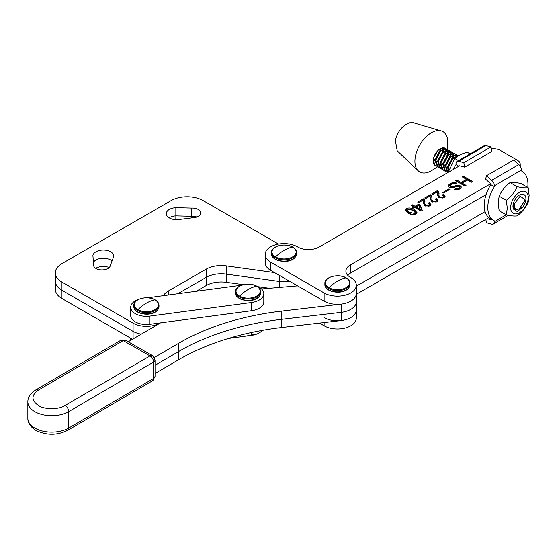 <?xml version="1.0" encoding="UTF-8"?>
<svg xmlns="http://www.w3.org/2000/svg" width="557" height="557" viewBox="0 0 557 557"><rect width="100%" height="100%" fill="white"/><g stroke="black" fill="none" stroke-linecap="round" stroke-linejoin="round"><path stroke-width="0.84" d="M270.73 270.396L270.73 262.187A18.861 10.889 180 0 1 265.195 254.479L265.195 262.688A18.861 10.889 0 0 0 270.73 270.396L324.132 301.17A18.861 10.889 0 0 0 344.679 303.516A18.861 10.889 0 0 0 356.313 293.462A18.861 10.889 180 0 1 341.197 304.129L341.197 312.345A18.861 10.889 0 0 0 356.313 301.671A18.861 10.889 180 0 1 341.197 312.345L281.821 319.293A201.174 116.148 0 0 0 178.713 351.467L155.048 365.288L178.713 351.467A201.174 116.148 180 0 1 281.821 319.293L341.197 312.345L341.197 320.56A18.861 10.889 0 0 0 356.313 309.887A18.861 10.889 180 0 1 344.679 319.941A18.861 10.889 180 0 1 324.132 317.594M485.098 211.625L356.313 286.131M488.928 217.627L356.313 294.34M265.209 287.704A18.861 10.889 0 0 0 265.334 288.637M324.132 322.552L324.132 325.803L319.44 323.102M324.132 325.803A18.861 10.889 0 0 0 344.679 328.157A18.861 10.889 0 0 0 356.313 318.096L356.313 285.247A18.861 10.889 180 0 1 344.679 295.307A18.861 10.889 180 0 1 324.132 292.954L324.132 301.17M347.686 275.221A15.088 8.71 180 0 1 350.311 273.174L486.108 194.616M350.311 273.174L350.311 264.965A15.088 8.71 180 0 0 345.904 271.12A15.088 8.71 180 0 0 350.332 277.282L350.778 277.539A18.861 10.889 180 0 1 356.313 285.247M270.73 262.187L324.132 292.954M265.195 254.479A18.861 10.889 180 0 1 276.829 244.419A18.861 10.889 180 0 1 297.375 246.772L297.821 247.03A15.088 8.71 180 0 0 319.161 247.016L459.588 165.777L464.74 167.156L491.922 151.434L491.002 146.937L485.843 145.558A5.027 2.903 -120 0 0 484.242 145.704L457.067 161.426A5.027 2.903 60 0 1 458.662 161.279L463.821 162.658L464.74 167.156M491.385 148.81A10.061 5.807 180 0 1 500.367 150.404L517.279 160.151A10.061 5.807 180 0 1 520.231 164.259A10.061 5.807 180 0 1 519.897 165.742M350.311 264.965L490.731 183.726L490.731 184.618A28.414 16.39 119.9 0 0 490.139 218.455L493.697 220.502A28.414 16.39 -60.1 0 1 494.296 186.665L490.731 184.618M455.334 189.735L454.54 189.505L455.71 188.83L457.081 188.948L459.031 188.057L459.602 187.034L459.198 186.581L457.032 186.226L453.913 187.57L451.163 187.786L448.984 186.978L448.559 185.384L448.942 184.708L451.267 183.135L454.004 182.466L456.573 183.051L455.41 183.719L453.44 183.483L450.905 184.722L450.147 185.85L450.947 186.762L452.911 186.769L457.206 185.209L458.78 185.216L460.562 186.017L461.182 187.5L460.228 188.739L458.084 189.749L455.334 189.735M461.085 182.508L466.522 179.361L462.15 176.841L463.313 176.165L472.656 181.547L471.494 182.223L467.713 180.043L462.275 183.19L466.056 185.37L464.886 186.045L455.542 180.663L456.712 179.988L461.085 182.508L461.085 183.532L456.712 181.011L456.712 179.988M406.206 208.513C409.103 207.559 411.762 207.9 414.171 209.529L417.019 212.607L415.884 214.09C413.022 215.037 410.405 214.696 408.037 213.08L405.099 209.954L406.206 208.513L406.206 209.543M423.313 202.72L423.014 200.151L418.704 202.644L417.659 202.038L423.271 198.793L424.156 199.302L424.949 201.613L424.768 203.556L425.813 205.227L428.841 205.387L429.405 204.565L428.117 203.242L429.294 202.56L430.986 204.579L429.865 206.006L424.58 205.874L423.313 202.72L423.313 203.744L423.376 201.613M437.419 194.56L437.113 191.991L432.803 194.484L431.759 193.885L437.37 190.633L438.255 191.142L439.048 193.453L438.867 195.396L439.912 197.074L442.947 197.234L443.504 196.412L442.216 195.082L443.393 194.407L445.092 196.426L443.971 197.846L438.679 197.721L437.419 194.56L437.419 195.591L437.475 193.453M448.998 188.893L449.917 189.422L443.651 193.049L442.731 192.52L448.998 188.893L449.026 189.937M430.366 198.64L430.067 196.071L425.757 198.564L424.706 197.958L430.324 194.713L431.202 195.222L432.002 197.533L431.821 199.476L432.859 201.154L435.894 201.307L436.458 200.485L435.163 199.162L436.34 198.48L438.039 200.499L436.918 201.926L431.626 201.801L430.366 198.64L430.366 199.664L430.429 197.533M421.071 211.089L414.923 207.552L413.767 208.221L412.723 207.615L413.879 206.946L411.393 205.512L412.563 204.837L415.049 206.264L418.836 204.078L419.887 204.677L422.338 210.358L421.071 211.089M455.71 188.83L455.71 189.77M461.161 187.528L461.161 186.588M461.133 187.591L460.562 187.048L460.562 186.017M460.562 187.048L459.769 186.588L459.769 185.565M459.769 186.588L458.78 186.24L458.78 185.216M458.78 186.24L458.425 186.24M457.206 186.205L457.206 185.209M456.622 186.344L456.03 186.456L456.03 185.425M456.03 186.456L455.055 186.79L455.055 185.76M455.055 186.79L453.892 187.465L453.892 186.435M453.892 187.465L453.168 187.709M452.911 187.758L452.911 186.769M451.936 187.786L451.936 186.88M450.947 187.744L450.947 186.762M450.822 187.716L450.348 187.444L450.348 186.421M450.348 187.444L450.147 185.85M455.584 183.622L455.584 182.703M454.004 183.49L454.004 182.466M453.008 183.629L452.437 183.713L452.437 182.682M452.437 183.713L451.267 184.158L451.267 183.135M451.267 184.158L449.715 185.056L449.715 184.033M449.715 185.056L448.942 185.732L448.942 184.708M448.942 185.732L448.608 186.337M459.414 187.605L459.602 187.034M459.414 188.628L459.031 189.081L459.031 188.057M459.031 189.081L457.868 189.756L457.868 188.726M457.081 189.826L457.081 188.948M456.301 189.819L456.301 188.948M461.085 183.532L466.522 180.384L466.522 179.361M465.165 185.885L462.275 184.221L462.275 183.19M471.772 182.062L463.313 177.189L463.313 176.165M414.171 209.529L414.171 210.553L416.908 213.122M409.848 208.986L414.171 210.553M429.294 202.56L429.294 203.59L430.867 205.08M428.932 203.799L429.294 203.59M428.841 205.387L428.841 206.417L429.405 204.565M425.813 205.227L425.813 206.257L424.768 204.579L424.768 203.556M424.156 199.302L424.9 201.954M423.271 198.793L423.271 199.817L424.156 200.325M418.551 202.553L423.271 199.817M443.393 194.407L443.393 195.43L444.966 196.927M443.031 195.639L443.393 195.43M442.947 197.234L442.947 198.257L443.504 196.412M439.912 197.074L439.912 198.097L438.867 196.426L438.867 195.396M438.255 191.142L439 193.794M437.37 190.633L437.37 191.664L438.255 192.172M432.65 194.393L437.37 191.664M443.623 193.028L448.998 189.916M436.34 198.48L436.34 199.51L437.913 201.007M435.978 199.719L436.34 199.51M435.894 201.307L435.894 202.337L436.458 200.485M432.859 201.154L432.859 202.177L431.821 200.499L431.821 199.476M431.202 195.222L431.947 197.874M430.324 194.713L430.324 195.737L431.202 196.245M425.597 198.473L430.324 195.737M419.887 204.677L421.983 210.56M418.836 204.078L418.836 205.101L419.887 205.707M415.049 206.264L415.049 207.295L418.836 205.101M412.563 204.837L412.563 205.86L415.049 207.295M413.879 206.946L413.607 208.13M412.326 214.654L409.339 213.352L406.721 210.859L406.721 209.836L407.251 209.119L412.862 210.281L415.397 212.725L414.84 213.491L409.339 212.321L406.721 209.836M415.397 212.725L415.397 213.756L414.84 214.515L414.84 213.491M416.1 207.893L420.375 210.358L420.375 209.335L416.1 206.87L416.1 207.893M409.339 213.352L409.339 212.321M416.1 206.87L418.662 205.387L420.375 209.335M110.363 265.466A8.425 4.867 180 0 1 104.855 269.623A8.425 4.867 180 0 1 96.013 268.495A8.425 4.867 180 0 1 93.548 265.055A8.425 4.867 180 0 1 93.576 264.638L92.908 255.559A10.437 6.023 180 0 1 103.748 250.051A10.437 6.023 180 0 1 113.739 256.067A10.437 6.023 180 0 1 113.705 256.582L110.363 265.466M177.634 219.674A10.437 6.023 180 0 1 169.363 217.933A10.437 6.023 180 0 1 166.306 213.672A10.437 6.023 180 0 1 175.852 207.67L191.58 208.053A8.425 4.867 180 0 1 200.729 212.899A8.425 4.867 180 0 1 193.021 217.745L177.634 219.674M278.486 244.077L203.145 200.583A22.635 13.069 0 0 0 171.138 200.583L61.959 263.614A22.635 13.069 0 0 0 55.331 272.853A22.635 13.069 0 0 0 61.959 282.093L133.088 323.157A18.861 10.889 0 0 0 160.131 322.942M163.361 295.67A21.375 12.338 180 0 1 168.486 290.921L206.181 269.156A21.375 12.338 180 0 1 226.281 265.884L274.49 272.561M112.048 260.989A10.437 6.023 0 0 0 101.98 258.309A10.437 6.023 0 0 0 93.409 262.368A10.437 6.023 0 0 1 110.683 260.022A10.437 6.023 0 0 1 112.048 260.989M93.576 264.638L93.576 265.466M175.852 207.67L175.852 215.879L191.58 216.269L191.58 208.053M191.58 217.926L191.58 216.269A8.425 4.867 0 0 1 196.816 217.007A8.425 4.867 0 0 0 191.58 216.269L175.852 215.879A10.437 6.023 0 0 0 169.105 217.78A10.437 6.023 0 0 1 175.852 215.879L175.852 219.674M132.517 339.255L61.959 298.524A22.635 13.069 0 0 1 55.331 289.278L55.331 281.069A22.635 13.069 0 0 0 61.959 290.308A22.635 13.069 180 0 1 55.331 281.069L55.331 272.853M279.649 275.541L279.649 281.494A18.861 10.889 0 0 0 289.654 281.306A18.861 10.889 180 0 1 279.649 281.494L226.281 274.093A21.375 12.338 0 0 0 206.181 277.372L177.836 293.734L206.181 277.372L206.181 269.156M133.088 323.157L133.088 331.373A18.861 10.889 0 0 0 141.262 334.144A18.861 10.889 180 0 1 133.088 331.373L61.959 290.308L61.959 282.093M279.649 287.412L279.649 281.494L226.281 274.093A21.375 12.338 0 0 0 206.181 277.372L206.181 285.581L196.349 291.255M133.088 338.921L133.088 331.373L61.959 290.308L61.959 298.524M109.221 267.534A10.437 6.023 0 0 0 95.755 268.335M243.486 284.697L226.281 282.308A21.375 12.338 0 0 0 206.181 285.581M269.428 288.289L258.288 286.744M328.922 287.69A12.059 6.963 180 0 1 328.922 277.846A12.059 6.963 180 0 1 345.981 277.846A12.059 6.963 180 0 1 345.981 287.69A12.059 6.963 180 0 1 328.922 287.69A37.493 21.646 -60 0 1 345.981 277.846M458.815 166.223L456.023 164.614A28.414 16.39 119.9 0 0 453.509 169.293M457.067 161.426A5.027 2.903 60 0 0 456.023 163.73L456.023 164.614M463.821 162.658L491.002 146.937M255.781 285.734A15.714 9.072 180 0 1 263.405 291.603A15.714 9.072 180 0 1 263.809 293.65A15.714 9.072 180 0 1 251.639 302.493L251.639 310.702A15.714 9.072 0 0 0 263.809 301.866L263.809 293.65M149.972 324.299L149.972 316.084A15.714 9.072 180 0 1 130.707 307.248L130.707 315.457A15.714 9.072 0 0 0 149.972 324.299L251.639 310.702M149.972 316.084L251.639 302.493M130.707 307.248A15.714 9.072 180 0 1 138.735 299.332M241.801 285.177L147.438 297.8M137.892 309.692A12.059 6.963 180 0 1 137.892 299.84A12.059 6.963 180 0 1 154.95 299.84A12.059 6.963 180 0 1 154.95 309.692A12.059 6.963 180 0 1 137.892 309.692A37.493 21.646 -60 0 1 154.95 299.84M512.969 206.16L513.61 209.181A9.177 5.292 -60.1 0 1 512.969 206.313A9.177 5.292 -60.1 0 1 512.969 206.299A9.177 5.292 -60.1 0 1 519.458 195.047A9.177 5.292 -60.1 0 1 525.933 198.8A9.177 5.292 -60.1 0 1 522.668 207.197L517.376 209.578M510.651 207.643A12.463 7.185 -60.1 0 1 519.451 192.374A12.463 7.185 -60.1 0 1 528.259 197.457A12.463 7.185 -60.1 0 1 519.451 212.725A12.463 7.185 -60.1 0 1 510.651 207.643M529.15 195.528L528.175 187.674C525.829 188.092 522.188 187.772 517.251 186.699C514.905 191.977 511.263 196.51 506.327 200.311L507.302 208.158L506.327 214.884C511.256 215.956 514.898 216.276 517.251 215.858C522.181 212.071 525.822 207.538 528.175 202.254L529.15 195.528M506.327 214.884L499.163 210.762L498.188 202.908L499.163 196.182C501.509 190.905 505.15 186.372 510.087 182.571C512.433 182.153 516.067 182.473 521.011 183.545L528.175 187.674M513.61 209.181L517.349 211.611L522.668 207.197M499.163 196.182L506.327 200.311M510.087 182.571L517.251 186.699M130.707 338.21L130.707 340.097A15.714 9.072 0 0 0 130.714 340.306M228.454 338.44L251.639 335.342A15.714 9.072 0 0 0 262.298 330.385M494.296 186.665L494.296 185.78L521.47 170.052L521.47 170.943A28.414 16.39 -60.1 0 1 522.069 171.264A28.414 16.39 -60.1 0 1 527.959 184.27A28.414 16.39 -60.1 0 1 527.778 187.444M487.09 218.685L490.731 219.66L490.731 218.797M506.209 214.821L494.296 221.707L494.296 220.823A28.414 16.39 -60.1 0 1 493.697 220.502M521.47 170.052A5.027 2.903 -120 0 0 518.832 164.566L513.679 160.005L486.498 175.727L485.579 179.159L490.731 183.726M485.808 219.43L486.498 222.779L491.657 224.158A5.027 2.903 60 0 0 493.251 224.011A5.027 2.903 60 0 0 494.296 221.707M486.498 175.727L491.657 180.294A5.027 2.903 60 0 1 494.296 185.78M160.548 322.886L128.207 341.768M297.584 285.873L261.553 288.965M154.359 357.476L178.713 343.251A201.174 116.148 180 0 1 281.821 311.078L341.197 304.129M341.197 320.56L281.821 327.502A201.174 116.148 0 0 0 178.713 359.676L155.048 373.496M239.566 296.094A12.059 6.963 180 0 1 239.566 286.249A12.059 6.963 180 0 1 256.624 286.249A12.059 6.963 180 0 1 256.624 296.094A12.059 6.963 180 0 1 239.566 296.094A37.493 21.646 -60 0 1 256.624 286.249M275.527 256.923A12.059 6.963 180 0 1 275.527 247.078A12.059 6.963 180 0 1 292.585 247.078A12.059 6.963 180 0 1 292.585 256.923A12.059 6.963 180 0 1 275.527 256.923A37.493 21.646 -60 0 1 292.585 247.078M457.917 156.023L452.667 158.787L448.427 167.232L448.462 171.124M458.244 155.821L451.978 158.32L447.696 166.815L448.211 172.092M457.617 155.647L456.824 154.971L450.495 157.004L445.913 165.791L447.696 172.656M456.092 154.554L449.708 156.635L445.182 165.366L447.661 172.677M455.111 154.198L454.317 153.523L448.608 154.985L443.407 164.343L445.628 171.507L446.589 171.897M447.02 171.988L448.176 172.022M454.317 153.523L453.586 153.105L447.194 155.187L442.676 163.925L444.897 171.083L445.628 171.507M445.273 171.278L446.289 171.57M452.597 152.757L451.804 152.082L445.802 153.802L440.893 162.895L443.121 170.059L444.075 170.449M444.507 170.539L445.67 170.581M446.192 170.512L447.619 170.101M448.274 169.801L448.949 169.439M451.811 152.082L451.073 151.657L444.688 153.739L440.162 162.477L442.39 169.634L443.121 170.059M442.766 169.829L443.776 170.122M450.091 151.309L449.297 150.634L442.961 152.66L438.387 161.453L440.608 168.611L441.569 169.008M442 169.098L443.156 169.133M449.297 150.634L448.566 150.209L442.181 152.298L437.656 161.029L439.877 168.193L440.608 168.611M440.253 168.381L441.269 168.674M447.577 149.861L446.784 149.185L440.636 151.044L435.873 160.005L438.101 167.17L439.055 167.56M439.487 167.65L440.65 167.685M441.172 167.615L442.599 167.204M443.254 166.912L445.127 165.721M446.791 149.185L446.053 148.768L439.668 150.85L435.142 159.581L437.37 166.745L438.101 167.17M437.746 166.94L438.756 167.232M439.215 167.281L440.441 167.197M443.24 166.097L445.363 164.475M446.603 163.166L449.617 157.93M457.158 155.605L456.441 154.783M456.072 157.346L455.995 156.399M455.87 155.772L455.375 154.574M453.516 156.97L453.489 154.95M453.363 154.324L452.869 153.133M452.597 157.722L452.82 155.257M452.757 154.533L452.368 153.147M452.138 152.709L451.421 151.894M450.676 157.311L450.822 156.698M451.003 155.521L450.975 153.502M450.85 152.876L450.355 151.685M450.091 156.273L450.314 153.816M450.244 153.084L449.861 151.706M449.624 151.267L448.914 150.446M448.496 154.08L448.469 152.061M448.343 151.434L447.849 150.237M447.577 154.825L447.807 152.367M447.737 151.636L447.348 150.258M447.118 149.819L446.401 149.004M440.274 148.761L440.051 150.487M442.53 147.897L442.718 148.747M442.787 149.478L442.557 151.936M440.636 151.525L440.782 150.912M440.963 149.742L441.005 148.385M444.27 147.911L444.611 148.371M444.834 148.81L445.224 150.195M445.294 150.919L445.071 153.384M443.142 152.966L443.288 152.353M443.476 151.184L443.449 149.165M443.323 148.538L443.08 147.828M433.207 161.015L435.275 165.54A9.956 5.744 119.9 0 1 433.207 161.015A9.956 5.744 -60.1 0 1 433.471 158.62A9.956 5.744 -60.1 0 1 445.217 148.28A9.956 5.744 -60.1 0 1 445.635 148.566M445.969 148.872A9.956 5.744 -60.1 0 1 446.644 149.833M446.867 150.334A9.956 5.744 -60.1 0 1 447.222 151.866M447.278 152.674A9.956 5.744 -60.1 0 1 447.264 153.314A9.956 5.744 -60.1 0 1 447.013 155.201A9.956 5.744 -60.1 0 1 446.965 155.417M445.983 152.632L445.955 150.613M445.83 149.986L445.335 148.796M445.071 148.42L444.702 148.044M442.091 153.593L439.069 158.822M433.214 161.126L435.094 159.936M433.826 163.243L435.066 162.867M435.727 162.574L437.6 161.384M446.331 157.471A9.956 5.744 -60.1 0 1 444.256 161.272M441.993 163.772L440.977 164.496M440.016 165.046L439.668 165.206M524.513 201.272L519.444 208.631L518.024 209.223C515.037 209.606 513.826 207.803 514.389 203.827L520.168 196.113L524.708 199.497L524.513 201.272M447.445 149.708L447.751 143.386A23.262 13.417 119.9 0 0 441.235 130.895A23.262 13.417 119.9 0 0 415.529 155.779A23.262 13.417 119.9 0 0 418.23 170.811A23.262 13.417 119.9 0 0 432.309 170.184L437.503 166.828M445.628 152.903A23.262 13.417 119.9 0 0 446.032 151.796M435.275 165.54A9.956 5.744 119.9 0 0 436.382 165.937M441.235 130.895L413.371 122.742L409.555 122.763C402.62 125.339 397.872 131.16 395.31 140.232L397.211 150.794L418.23 170.811M513.122 207.74L517.077 209.397C514.431 209.954 513.171 206.703 513.54 203.681L514.076 201.474M433.785 157.436L438.004 150.501M435.588 165.721L436.549 166.111M436.98 166.202L438.136 166.244M438.665 166.174L440.086 165.756M440.747 165.464L442.62 164.273M443.581 163.452L448.162 155.863M444.089 161.718L447.111 156.489M439.577 152.152L436.556 157.38M435.323 158.696L433.235 160.298M448.141 172.398L454.777 158.466C457.673 155.661 461.864 153.6 467.351 152.284L470.122 153.871M458.488 160.604L454.777 158.466M226.281 282.308L226.281 265.884M168.486 294.98L168.486 290.921M328.56 289.765A12.574 7.262 180 0 1 324.877 284.627C324.773 286.556 326.054 288.38 328.721 290.106C335.391 293.685 348.661 293.149 350.026 284.627A12.574 7.262 180 0 1 346.343 289.765A12.574 7.262 180 0 1 328.56 289.765M328.56 288.484A12.574 7.262 180 0 1 324.877 283.353C324.418 276.704 338.99 273.306 346.189 277.873C348.668 279.329 349.949 281.153 350.026 283.353A12.574 7.262 180 0 1 346.343 288.484A12.574 7.262 180 0 1 328.56 288.484M458.662 161.279L485.843 145.558M137.53 311.767A12.574 7.262 180 0 1 133.847 306.628C133.743 308.557 135.024 310.381 137.69 312.108C144.36 315.687 157.631 315.151 158.996 306.628A12.574 7.262 180 0 1 155.312 311.767A12.574 7.262 180 0 1 137.53 311.767M137.53 310.486A12.574 7.262 180 0 1 133.847 305.354C133.388 298.705 147.96 295.307 155.159 299.875C157.638 301.33 158.919 303.154 158.996 305.354A12.574 7.262 180 0 1 155.312 310.486A12.574 7.262 180 0 1 137.53 310.486M251.639 332.48L251.639 335.342M518.832 164.566L491.657 180.294M281.821 327.502L281.821 311.078M178.713 359.676L178.713 343.251M125.687 340.327L120.66 340.355A5.027 2.917 59.7 0 1 123.194 340.592L150.021 355.902A5.027 2.889 119.7 0 1 152.514 355.645L125.687 340.327A5.027 2.889 119.7 0 0 123.194 340.592L38.329 390.151C31.178 395.303 31.227 400.434 38.482 405.545C44.574 409.687 59.139 409.639 65.155 405.461A5.027 2.917 59.7 0 1 68.727 411.609L68.727 428.034A23.888 13.793 180 0 1 34.945 428.145A23.888 13.793 180 0 1 27.85 418.335C27.753 422.923 30.468 426.961 35.989 430.45C46.593 435.546 57.162 435.504 67.689 430.338L152.555 380.779A5.027 2.917 59.7 0 0 153.593 378.475L68.727 428.034A5.027 2.917 59.7 0 1 67.689 430.338M152.514 355.645L155.048 360.01A5.027 2.903 180 0 1 153.593 362.05L68.727 411.609A23.888 13.793 180 0 1 34.945 411.72A23.888 13.793 180 0 1 27.85 401.91L27.85 418.335M155.048 360.01L155.048 376.435A5.027 2.903 180 0 1 153.593 378.475L153.593 362.05A5.027 2.917 59.7 0 0 150.021 355.902L65.155 405.461M120.66 340.355L35.794 389.914A5.027 2.917 59.7 0 1 38.329 390.151M239.204 298.169A12.574 7.262 180 0 1 235.52 293.031C235.416 294.959 236.697 296.784 239.357 298.51C246.034 302.089 259.304 301.553 260.669 293.031A12.574 7.262 180 0 1 256.986 298.169A12.574 7.262 180 0 1 239.204 298.169M239.204 296.888A12.574 7.262 180 0 1 235.52 291.757C235.054 285.107 249.633 281.71 256.826 286.277C259.311 287.732 260.585 289.556 260.669 291.757A12.574 7.262 180 0 1 256.986 296.888A12.574 7.262 180 0 1 239.204 296.888M275.165 258.998A12.574 7.262 180 0 1 271.482 253.86C271.377 255.788 272.658 257.613 275.318 259.339C281.995 262.918 295.266 262.382 296.63 253.86A12.574 7.262 180 0 1 292.947 258.998A12.574 7.262 180 0 1 275.165 258.998M275.165 257.717A12.574 7.262 180 0 1 271.482 252.586C271.015 245.936 285.595 242.539 292.787 247.106C295.273 248.561 296.554 250.385 296.63 252.586A12.574 7.262 180 0 1 292.947 257.717A12.574 7.262 180 0 1 275.165 257.717M520.231 164.259L520.231 166.223M324.877 283.353L324.877 284.627M350.026 283.353L350.026 284.627M133.847 305.354L133.847 306.628M158.996 305.354L158.996 306.628M521.47 170.915L522.069 171.264M508.332 215.287L493.251 224.011M155.048 376.435L152.555 380.779M35.794 389.914C30.412 393.367 27.766 397.364 27.85 401.91M235.52 291.757L235.52 293.031M260.669 291.757L260.669 293.031M245.094 336.219L256.686 334.096M271.482 252.586L271.482 253.86M296.63 252.586L296.63 253.86M456.824 154.971L456.092 154.547M447.264 153.314L447.299 152.66M447.341 151.81L447.41 150.397"/></g></svg>
